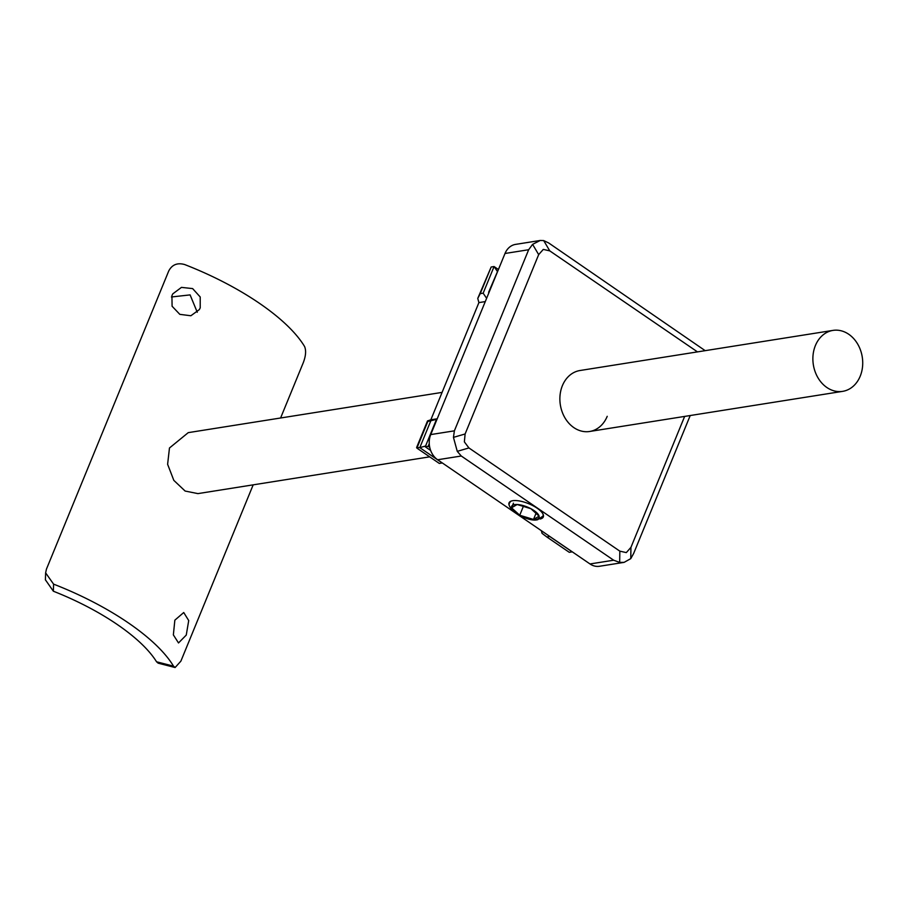 <?xml version="1.0" encoding="UTF-8"?>
<svg xmlns="http://www.w3.org/2000/svg" width="908" height="908" viewBox="0 0 908 908"><rect width="100%" height="100%" fill="white"/><g stroke="black" fill="none" stroke-linecap="round" stroke-linejoin="round"><path stroke-width="1.36" d="M860.205 376.207A30.861 24.766 81 0 0 857.549 343.848A30.861 24.766 81 0 0 832.965 330.399A30.861 24.766 81 0 0 815.395 345.551A30.861 24.766 81 0 0 818.051 377.91A30.861 24.766 81 0 0 842.635 391.359A30.861 24.766 81 0 0 860.205 376.207M442.082 392.392L188.251 432.639L169.467 447.996L167.617 464.283L173.825 480.366L185.141 491.058L197.921 493.611L429.677 456.849M186.254 635.089L178.513 642.943L173.36 634.885L174.847 620.175L183.734 612.525L188.716 620.561L186.254 635.089M200.225 307.835L199.351 309.583L190.873 315.757L179.818 314.35L172.089 306.234L171.93 295.599L172.804 293.851L181.464 287.382L192.632 288.596L200.214 296.984L200.225 307.835M175.108 667.528L158.185 663.18L156.551 661.784L173.519 666.143L175.108 667.528L180.885 661.138L253.184 484.838M280.595 417.998L303.215 362.848C305.826 356.072 306.28 350.647 304.6 346.55A149.366 53.856 -157.7 0 0 184.664 264.546C177.412 262.514 172.111 264.625 168.763 270.913L46.422 569.191L45.627 572.88L53.595 584.139L53.368 591.221L45.4 579.803M173.519 666.143A149.366 53.856 -157.7 0 0 53.595 584.139M53.368 591.221A130.854 47.182 22.3 0 1 156.551 661.784M197.263 312.25L190.101 294.896L171.453 296.973M705.175 350.658L548.659 242.947L543.699 240.586L540.226 240.472L532.599 244.354L528.66 249.734L505.007 253.48A18.512 14.857 -99 0 1 513.587 244.876A18.512 14.857 -99 0 1 515.562 244.388L540.226 240.472M543.699 240.586L549.76 250.869L543.302 249.405L538.671 254.626L532.599 244.354M430.733 434.58L454.386 430.835L453.444 437.372L457.257 451.344L461.275 456.009L437.633 459.754A18.512 14.857 -99 0 1 430.04 448.575A18.512 14.857 -99 0 1 430.733 434.58L505.007 253.48M453.444 437.372L465.112 433.979L464.363 441.867L468.925 447.939L457.257 451.344M624.125 562.358L599.462 566.274A18.512 14.857 -99 0 1 590.007 563.959L613.66 560.213L619.676 562.404L624.125 562.358L630.765 558.636L633.659 553.426L690.216 415.535M619.676 562.404L619.835 551.145L626.304 552.609L630.935 547.376L630.765 558.636M540.09 519.013A18.512 6.674 -157.7 0 0 543.313 516.924A18.512 6.674 -157.7 0 0 537.105 508.174A18.512 6.674 -157.7 0 0 512.736 500.705A18.512 6.674 -157.7 0 0 509.048 502.873A18.512 6.674 -157.7 0 0 509.887 506.63M842.635 391.359L589.633 431.482A30.861 24.766 81 0 1 573.879 427.634A30.861 24.766 81 0 1 561.235 408.997A30.861 24.766 -99 0 1 562.393 385.673A30.861 24.766 -99 0 1 576.682 371.338A30.861 24.766 81 0 1 579.962 370.521L832.965 330.399M442.287 462.944L439.302 463.432L416.897 448.109L427.816 421.471L437.032 419.224M541.338 530.681L542.076 533.371L546.866 536.991L549.783 536.458M486.62 298.335L483.158 293.182L480.241 293.636L477.756 298.414L478.902 302.602L485.281 301.592M478.902 302.602L430.846 419.791L437.225 418.781M430.846 419.791L427.509 420.926L427.816 421.471M489.117 292.228L488.005 294.941M684.643 416.42L630.935 547.376M589.633 431.482A30.861 24.766 81 0 0 592.924 430.676A30.861 24.766 81 0 0 607.214 416.329M549.76 250.869L697.48 351.884M619.835 551.145L468.925 447.939M613.66 560.213L461.275 456.009M590.007 563.959L437.633 459.754M465.112 433.979L538.671 254.626M454.386 430.835L528.66 249.734M546.866 536.991L569.271 552.314L572.188 551.848L549.771 536.526M442.207 462.966L419.802 447.644L416.59 447.553L427.509 420.926M477.756 298.414L491.171 267.009L494.077 266.543L497.244 271.265M480.241 293.636L491.171 267.009M425.58 446.01L419.802 447.644L430.733 421.017M483.158 293.182L494.077 266.543L498.061 269.267M430.642 450.459L425.262 446.781L436.18 420.143M488.618 292.308L500.047 265.601M425.262 446.781L428.167 446.316L429.257 443.683M429.756 447.394L428.167 446.316L429.484 445.953M519.728 515.245L533.507 519.444L539.102 516.175L530.93 508.707L517.151 504.519L511.556 507.788L519.728 515.245A14.812 5.346 -157.7 0 0 533.507 519.444A14.812 5.346 -157.7 0 0 536.083 519.342A14.812 5.346 -157.7 0 0 539.102 516.175A14.812 5.346 -157.7 0 0 530.93 508.707A14.812 5.346 -157.7 0 0 517.151 504.519A14.812 5.346 -157.7 0 0 514.575 504.621A14.812 5.346 -157.7 0 0 511.556 507.788A14.812 5.346 -157.7 0 0 519.728 515.245L523.36 506.403M536.004 513.349L533.507 519.444M513.451 503.168L511.556 507.788M542.927 513.917A17.899 6.458 22.3 0 1 542.984 516.107L537.661 519.716C527.162 522.509 504.734 508.026 509.865 502.521A17.899 6.458 22.3 0 1 511.442 501M45.4 579.94L45.627 572.88M509.865 502.521L510.273 501.522M542.984 516.107L543.393 515.108"/></g></svg>
